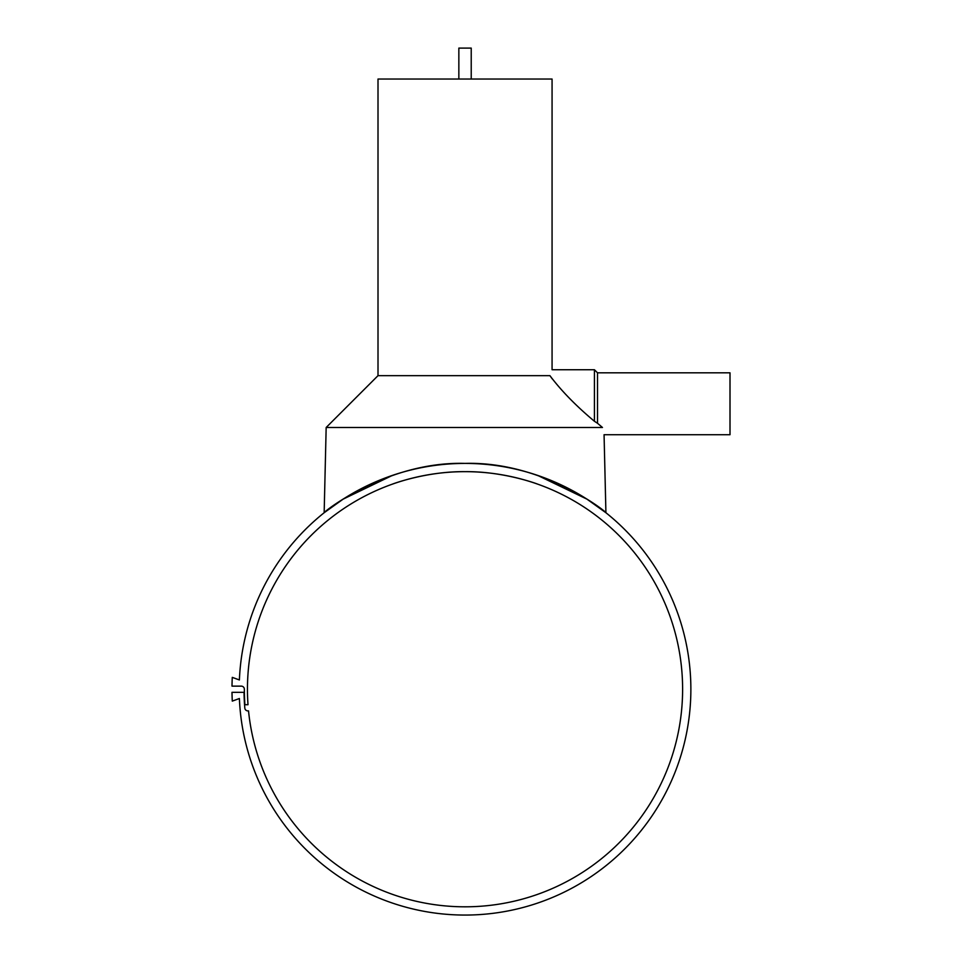<?xml version="1.0" encoding="UTF-8"?>
<svg xmlns="http://www.w3.org/2000/svg" width="962" height="962" viewBox="0 0 962 962"><rect width="100%" height="100%" fill="white"/><g stroke="black" fill="none" stroke-linecap="round" stroke-linejoin="round"><path stroke-width="1.44" d="M690.68 679.954A225.829 225.829 0 0 0 465.031 463.407A225.829 225.829 0 0 0 239.394 679.954L232.287 677.368A233.057 233.057 0 0 0 231.998 686.134L241.27 686.134A3.09 3.09 0 0 1 244.36 689.237A220.671 220.671 0 0 0 244.901 704.713L248.004 704.713A217.58 217.58 0 0 1 465.031 471.657A217.58 217.58 0 0 1 682.611 689.237A217.58 217.58 0 0 1 475.877 906.541A217.58 217.58 0 0 1 248.533 710.894L247.907 710.894A3.09 3.09 0 0 1 244.817 708.068A221.019 221.019 0 0 1 244.035 692.327L231.998 692.327A233.057 233.057 0 0 0 232.287 701.106L239.394 698.52A225.829 225.829 0 0 0 474.314 914.874A225.829 225.829 0 0 0 690.68 679.954M537.566 475.36L586.94 499.134L605.916 512.734C606.385 511.748 542.376 461.159 465.031 463.407C387.698 461.159 323.677 511.748 324.158 512.734L343.133 499.134L392.508 475.36M471.224 79.04L471.224 48.1L458.85 48.1L458.85 79.04M605.916 512.734L604.064 434.716L730.002 434.716L730.002 372.823L597.51 372.823L594.42 369.733L552.068 369.733L552.068 79.04L378.006 79.04L378.006 375.661L326.166 427.489L324.158 512.734M594.42 369.733L594.42 421.272C575.985 405.844 561.159 390.644 549.927 375.661C552.741 367.773 552.741 367.773 549.927 375.661L552.344 379.016M537.566 484.102C538.383 484.331 504.028 471.236 465.031 471.657C426.034 471.236 391.69 484.331 392.508 484.102C391.69 484.331 426.034 471.236 465.031 471.657C504.028 471.236 538.383 484.331 537.566 484.102M594.42 421.272L597.51 423.268L597.51 372.823M326.166 427.489L602.465 427.489C604.557 437.073 604.557 437.073 602.465 427.489L597.51 423.268M378.006 375.661L549.927 375.661"/></g></svg>
